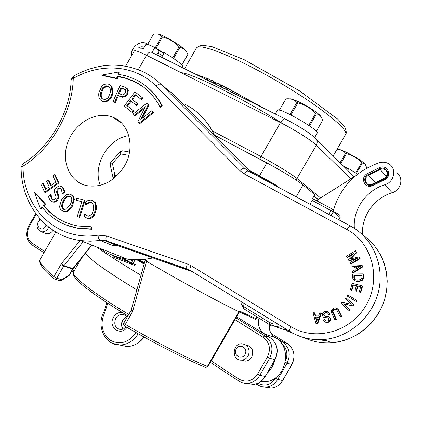 <?xml version="1.0" encoding="UTF-8"?>
<svg xmlns="http://www.w3.org/2000/svg" width="422" height="422" viewBox="0 0 422 422"><rect width="100%" height="100%" fill="white"/><g stroke="black" fill="none" stroke-linecap="round" stroke-linejoin="round"><path stroke-width="0.63" d="M312.702 198.335L314.807 194.674L303.012 184.968C298.148 180.869 280.551 170.119 266.883 162.934L214.513 135.256M318.098 199.569L313.936 196.183M214.719 135.705L216.607 137.192L214.745 135.763C211.702 129.116 207.814 123.203 203.082 118.023M314.707 194.558L312.586 198.24L313.757 199.184L312.196 200.408L309.985 204.248M216.607 137.192L216.961 137.983M251.581 172.64L274.411 184.936L274.854 184.345L249.043 170.103M259.414 176.512L275.893 185.891M278.409 187.247L274.854 184.345M124.49 325.937L132.445 311.721L130.978 310.597L131.136 310.202L132.803 310.845L146.561 261.26L145.822 259.672L145.237 260.385M293.142 333.364L288.184 331.497L285.024 329.561M255.648 319.438L239.416 311.916L255.648 319.438L256.376 318.868L256.623 316.685M239.385 311.9L239.844 311.167L238.852 311.758C215.257 300.221 179.16 280.514 146.561 261.26M338.708 219.714L340.211 216.982L339.884 215.384L338.924 214.439L333.396 211.475L338.924 214.439M277.328 327.451L284.053 329.54L286.591 329.45M139.518 260.717L139.381 259.862M139.355 259.905L139.503 260.706L144.25 263.56L139.54 260.727M207.946 366.586L207.355 366.465L205.688 367.488L205.335 367.34M238.852 311.758L207.355 366.465C183.865 356.532 156.478 342.49 125.192 324.339L123.641 323.389L123.53 324.703L124.448 325.921C155.301 343.83 182.378 357.682 205.688 367.488L207.935 366.602L239.511 311.752M132.445 311.721L132.803 310.845M61.343 280.519L68.828 275.798L69.424 275.16L69.097 275.133L68.702 275.877M40.037 259.577C38.55 263.523 43.186 269.864 53.947 278.599L55.055 279.185L56.743 278.193L53.905 276.626L53.947 278.599L54.422 278.958L60.056 280.751L61.48 280.435L61.733 279.775L60.056 280.751L59.518 280.583M91.59 245.013L72.769 268.767L69.097 275.133L61.733 279.775L56.743 278.193L63.912 265.739L83.218 241.695M80.09 240.524L61.338 263.803L63.912 265.739L73.201 268.656M61.338 263.803L53.905 276.626C42.896 267.326 38.355 261.513 40.275 259.192L55.852 232.021M312.196 200.408L333.232 211.833L333.491 210.578L332.926 209.486L332.583 209.249L331.043 210.504L328.812 214.387M243.457 308.577L241.674 304.489L243.679 306.583L243.309 308.477L269.004 324.318L269.421 322.419L243.679 306.583L243.985 303.318M241.911 302.046L241.674 304.489M243.557 308.624L269.02 324.328M314.058 195.977L318.288 199.427M214.434 135.082L267.828 163.435M222.383 87.618L223.264 86.083L222.262 85.582L221.381 87.117M226.044 88.129L223.264 86.083M232.274 92.555L232.622 91.949L229.679 89.279L226.276 87.723L225.453 89.153M228.793 90.814L229.679 89.279M225.68 89.264L226.54 87.76M221.861 86.278L218.459 83.688L217.578 85.218M218.733 85.793L219.614 84.263M218.09 84.331L215.246 82.084L214.365 83.614M215.125 83.989L216.001 82.464M214.84 82.786L213.949 81.995M213.321 83.092L214.139 81.662L213.817 81.372L211.723 80.333L210.847 81.857M212.941 82.902L213.817 81.372M211.57 80.597L206.611 77.922L205.762 79.32M209.692 81.277L210.504 79.864M205.804 79.336L206.611 77.922M316.331 131.337L322.603 120.439L321.749 118.123C320.583 115.686 318.821 114.293 316.453 113.935L309.553 125.93M279.359 110.153L285.905 98.896L279.422 110.168M316.453 113.935L315.645 113.36C310.734 108.174 304.805 104.693 297.858 102.91L290.932 114.953M308.735 125.371L315.645 113.36M297.858 102.91L296.882 102.44C294.155 99.534 290.494 98.352 285.905 98.896M289.961 114.467L296.882 102.44M320.905 116.657C320.335 114.467 308.698 106.618 299.303 102.129C294.187 99.687 290.969 98.595 289.65 98.853M155.539 48.087L164.074 53.056M172.725 57.904L179.128 46.736C174.518 41.894 168.964 38.629 162.47 36.946L161.626 36.535C160.075 34.504 157.854 33.649 154.969 33.96L153.455 34.203L147.579 44.463M162.47 36.946L155.961 48.298M155.18 47.781L161.626 36.535M181.845 64.898L187.859 54.417L187.595 53.858C185.902 50.26 183.354 48.082 179.957 47.306L173.558 58.463M179.957 47.306L179.128 46.736M187.837 54.554L181.882 64.935L187.859 54.417M186.266 51.558L186.16 51.379C186.149 49.559 173.215 40.712 164.179 36.398C160.487 34.62 158.15 33.802 157.163 33.945M343.102 165.767L348.008 168.642M355.704 172.93L361.659 162.597C357.471 158.155 352.396 155.18 346.451 153.666L345.586 153.233C343.36 150.839 340.501 149.557 337.004 149.377M346.451 153.666L340.802 163.483M340.09 162.776L345.586 153.233M366.533 168.241L366.776 167.824L365.278 164.416L363.949 163.446L362.324 163.056L356.379 173.384M362.324 163.056L361.659 162.597M365.494 164.685C363.458 162.011 357.476 158.065 347.543 152.848C342.205 150.216 339.072 149.082 338.143 149.451M317.165 133.167L317.27 132.988C319.327 129.923 277.201 106.022 277.402 110.353L275.286 114.035M156.873 54.902L159.057 51.088L154.869 47.517C149.288 44.79 146.255 43.788 145.78 44.505L143.343 48.757M182.689 66.528L182.742 66.433C182.093 64.276 175.948 59.687 164.3 52.65L161.647 57.286M154.869 47.517L152.025 52.481M346.705 169.349L347.053 168.742L348.688 168.568L347.681 170.319M357.55 174.191L348.688 168.568M114.7 256.465L113.064 255.584L113.043 257.009L114.7 256.465L127.76 261.593M132.128 259.635L130.451 262.563L130.63 263.349L131.268 263.001L124.195 258.617M132.872 263.576L132.044 263.903M138.01 48.25C140.109 46.652 142.151 46.362 144.134 47.375M143.612 48.287L140.442 48.171M143.121 48.694L142.23 48.472M131.601 55.688C130.103 47.686 140.547 39.415 146.703 43.788L147.589 44.442M333.412 210.23C340.522 186.962 355.767 171.142 379.146 162.776C383.07 161.631 386.594 162.19 389.722 164.453C396.928 169.496 393.842 182.33 384.801 184.757C366.106 190.322 352.697 209.576 354.374 228.334M384.653 179.709L372.811 185.49C364.872 189.694 359.396 177.203 367.525 173.569L379.288 167.771C387.227 163.483 392.914 176.011 384.653 179.709L384.368 178.912C391.294 175.816 386.531 165.313 379.874 168.9L368.111 174.692C361.29 177.746 365.89 188.217 372.542 184.688L384.368 178.912M368.359 175.251C364.677 178.031 364.355 180.932 367.388 183.95L369.403 184.641L371.592 184.409L384.115 178.342C387.707 175.721 388.129 172.878 385.37 169.818L383.245 168.953L380.876 169.159L368.359 175.251L375.364 182.62M362.588 234.78C361.058 216.607 374.071 198.066 392.18 192.738C400.984 190.406 403.975 177.926 396.944 172.994M316.822 200.825L318.795 199.078L355.277 176.043M318.225 317.286L315.477 317.043L318.304 317.064L316.632 321.696L315.477 317.043M315.972 317.265L316.896 320.963M317.771 323.526L315.835 323.294L317.771 323.526L321.495 313.055L319.749 312.813L318.657 315.946L315.165 315.914L314.369 312.776L314.87 313.008L315.609 315.92M317.275 323.31L321.005 312.823M314.369 312.776L313.066 312.771L315.835 323.294M333.317 308.377L331.354 310.676L331.528 312.85L334.862 319.681L335.938 319.106L332.446 311.673L332.715 310.455L333.802 309.368L335.073 309.036L336.825 310.028L340.164 316.827L341.24 316.252L337.88 309.41L336.281 308.007L335.321 307.828L333.317 308.377M336.872 308.292L338.349 309.648L341.709 316.479L341.24 316.252M341.709 316.479L340.633 317.054L340.164 316.827M336.297 309.41L334.05 309.743L332.916 311.668L336.408 319.327L335.938 319.106M336.408 319.327L335.337 319.908L334.862 319.681M347.67 294.873L356.917 300.438L347.67 294.873L347.032 295.928L355.83 301.245L356.469 300.184M356.917 300.438L356.273 301.498L355.83 301.245M357.35 258.317L350.033 262.653L350.613 263.708L359.692 258.333L358.885 256.871L349.896 259.145L356.337 252.272L355.53 250.81L346.488 256.191L347.069 257.241L354.396 252.883L348.261 259.414L348.836 260.469L357.35 258.317M356.094 259.061L349.289 260.78L348.836 260.469M353.145 254.208L347.517 257.557L347.069 257.241M356.337 252.272L355.53 250.81M356.775 252.593L350.867 258.897M359.692 258.333L358.885 256.871M360.13 258.644L351.062 264.014L350.613 263.708M359.992 266.688L356.057 266.472L356.585 268.782M356.057 266.472L355.614 266.171L360.414 266.43L356.258 268.983L355.614 266.171M355.255 269.632L352.454 271.372L352.745 272.67L362.129 266.741L361.802 265.306L350.967 264.773L351.246 266.013L354.469 266.155L355.255 269.632M354.533 266.446L351.246 266.013M362.129 266.741L362.561 267.047L362.234 265.612L361.802 265.306M362.561 267.047L353.193 272.965L352.745 272.67M357.872 280.187L354.949 279.617L353.852 277.924L353.937 275.186L361.944 275.102L361.876 277.523L360.842 279.443L357.872 280.187M361.939 275.397L354.38 275.476L354.295 278.209L354.976 279.633M354.38 275.476L353.937 275.186M352.671 278.087L353.963 280.308L356.717 281.347L357.84 281.411L361.844 280.092L363.057 277.708L363.168 273.867L352.797 273.978L352.671 278.087M354.48 280.646L358.278 281.69L362.276 280.377L363.49 277.998L363.6 274.163L363.168 273.867M362.16 285.863L352.18 283.289L350.302 289.861L351.436 290.157L352.971 284.76L356.384 285.647L354.965 290.626L356.099 290.922L357.518 285.937L360.678 286.754L359.201 291.955L360.341 292.251L362.16 285.863L362.593 286.137L360.778 292.52L360.341 292.251M360.778 292.52L359.201 291.955M360.636 286.907L357.518 285.937M357.962 286.216L356.543 291.191L356.099 290.922M356.543 291.191L354.965 290.626M356.342 285.794L352.971 284.76M353.42 285.04L351.885 290.426L351.436 290.157M351.885 290.426L350.302 289.861M351.299 304.193L342.031 302.326L341.113 303.376L348.73 310.297L349.548 309.363L343.387 303.777L352.697 305.765L353.668 304.658L346.024 297.758L345.212 298.692L351.299 304.193M353.668 304.658L346.024 297.758M354.116 304.906L353.145 306.013L352.697 305.765M353.145 306.013L343.387 303.777M343.851 304.025L349.548 309.363M350.002 309.606L349.184 310.534L348.73 310.297M327.989 311.742L329.972 314.411L327.963 311.726L326.818 311.357L325.267 311.494C323.036 312.164 322.06 313.483 322.329 315.445L323.147 316.985L324.523 317.602L327.514 317.761L328.97 318.832L328.638 320.245L327.303 321.11L325.636 321.01L324.613 319.591L323.521 319.855L323.99 321.1L324.982 322.049L327.625 322.165C329.519 321.59 330.32 320.335 330.041 318.41L328.907 316.716L325.14 316.284L323.479 314.881L324.133 313.251L326.322 312.544L327.651 313.008L328.432 314.443L329.492 314.179M329.972 314.411L328.432 314.443M327.472 312.866L325.737 312.918L324.455 313.646L323.959 314.881L324.529 316.189M329.028 316.785L330.521 318.636C330.801 320.556 329.999 321.807 328.11 322.382L325.346 322.197M325.953 321.131L324.613 319.591M328.501 318.061L324.033 317.513M61.396 186.508L63.221 187.832L65.199 192.168L63.247 194.305L62.472 193.941L64.429 191.81L62.445 187.463L60.299 186.055L59.091 185.965L55.831 187.758C54.359 189.325 53.958 191.071 54.628 192.986L56.047 196.731L55.883 197.918L55.134 199.078L52.961 199.901L51.495 198.957L50.25 194.632L48.403 196.652L50.229 200.513L52.718 201.927L54.575 201.684L55.978 200.83L58.046 197.348L57.629 194.531L56.574 192.1L57.281 188.892L59.618 187.964L61.179 189.024L62.472 193.941M60.441 188.344L58.057 189.256L57.355 192.464L58.41 194.89L58.822 197.702L57.281 200.672L54.754 202.212L52.096 201.8M50.25 194.632L51.12 195.091L52.275 199.311L52.908 199.891M71.049 194.695L73.317 196.325L74.383 199.042L72.41 206.216L67.662 211.327L64.529 211.828L63.121 211.327M93.088 200.777L95.546 202.961L96.49 206.432L96.438 209.323L93.995 216.022L92.497 217.441L90.741 218.285L87.934 218.417L86.383 217.931M91.912 202.602L90.846 202.454L88.04 203.378L87.291 203.024L90.857 202.17L92.982 203.768L93.753 209.017L91.954 214.334L88.657 216.191L86.114 215.399L84.685 213.97L87.291 216.011M88.04 203.378L86.41 204.807L85.518 204.459L87.291 203.024M134.966 91.89L142.963 98.152L141.734 99.777L141.059 99.286L142.288 97.656L134.966 91.89L124.242 106.086L131.748 112.11L132.977 110.49L126.811 105.547L130.482 100.689L136.185 105.226L137.408 103.601L131.706 99.07L135.098 94.581L141.059 99.286M135.763 95.103L132.392 99.56L138.094 104.086L136.865 105.706L136.185 105.226M131.147 101.211L127.502 106.033L133.663 110.965L132.439 112.584L131.748 112.11M126.837 88.103L128.357 90.108L127.855 93.673L125.281 96.807L122.449 97.218L118.339 95.773L115.359 102.583L113.74 102.008L113.033 101.523L114.652 102.098L117.643 95.282L121.752 96.728L124.59 96.311L127.164 93.178L127.666 89.606L125.93 87.491L120.085 85.45L113.033 101.523M110.258 85.022L112.094 86.974L112.795 93.178C111.73 98.611 109.055 101.491 104.783 101.829L102.678 101.449L101.549 100.774M144.435 108.343L134.977 115.892L134.291 115.422L145.263 106.66L138.005 121.415L139.086 123.155L152.922 112.152L151.952 110.617L140.79 119.505L148.233 104.719L147.093 102.91L133.347 113.898L134.291 115.422M147.093 102.91L148.903 105.205L142.314 118.287M151.952 110.617L153.587 112.627L139.766 123.62L139.086 123.155M84.3 200.065L85.049 200.418L79.737 217.399L77.221 216.613L78.977 217.061L84.3 200.065L76.698 198.192L76.071 200.197L81.915 201.637L77.221 216.613M81.863 201.795L76.071 200.197M51.241 185.284L48.836 180.263L48.05 179.888L46.457 181.038L49.189 186.756L45.492 189.42L42.575 183.28L43.361 183.649L45.951 189.088M54.464 174.703L55.24 175.083L59.011 182.874L45.481 192.596L44.69 192.237L58.236 182.504L54.464 174.703L52.861 175.858L55.82 181.987L50.793 185.606L48.05 179.888M124.4 166.178C114.325 181.634 101.607 188.096 86.257 185.559C69.124 181.56 60.684 160.307 68.127 141.481C75.269 122.559 96.38 110.738 112.495 117.094C129.306 122.944 135.578 147.595 124.4 166.178M145.142 85.46C152.247 90.799 157.981 97.635 162.338 105.964L161.684 105.474C155.375 93.568 146.534 84.838 135.156 79.289L126.711 76.023L117.812 74.114L118.387 72.046L119.083 72.563L118.619 74.225M162.338 105.964L160.518 107.209L159.859 106.724L161.684 105.474M143.601 87.096L134.518 81.625L125.244 78.181L117.928 76.693L117.348 78.761L102.646 75.543L101.934 75.032L116.651 78.249L117.232 76.182L119.7 76.572L126.932 78.376L133.837 81.114C145.01 86.51 153.687 95.045 159.859 106.724M42.3 207.445L41.103 208.679L40.306 208.341L34.583 192.632L44.769 203.726L43.281 205.266C52.244 216.576 63.944 223.502 78.376 226.05L91.031 226.735L90.872 228.935L78.154 228.265C63.184 225.68 51.067 218.527 41.794 206.801L40.306 208.341M34.583 192.632L35.385 192.986L45.56 204.069L44.073 205.604C49.991 213.142 57.313 218.802 66.043 222.589M91.031 226.735L91.78 227.057L91.621 229.251L78.919 228.587L65.415 224.741M91.621 229.251L90.872 228.935M44.073 205.604L43.281 205.266M45.56 204.069L44.769 203.726M117.928 76.693L117.232 76.182M117.348 78.761L116.651 78.249M118.387 72.046L101.934 75.032M65.199 192.168L64.429 191.81M57.355 192.464L56.574 192.1M58.41 194.89L57.629 194.531M58.822 197.702L58.046 197.348M51.12 195.091L50.334 194.732M63.158 200.682C65.173 197.264 67.177 195.75 69.171 196.14L70.163 196.536C72.326 197.944 72.294 200.735 70.068 204.907L66.486 209.001L64.176 209.491L63.052 209.043L61.438 205.894L63.158 200.682L63.928 201.03L62.219 206.242L63.896 209.428M70.205 196.568L69.941 196.494C67.947 196.109 65.943 197.617 63.928 201.03M66.312 194.642L61.596 199.727L59.581 206.485L59.971 208.32L60.9 209.866L63.754 211.491L66.892 210.989L71.645 205.873L73.655 199.094L72.953 196.557L71.17 194.764L69.635 194.146L66.312 194.642M67.662 211.327L66.892 210.989M95.346 202.629L91.658 200.218L90.308 200.102L87.771 200.666L85.808 201.7L85.518 204.459M86.763 218.095L86.009 217.763L88.425 218.179L90.361 217.831L93.251 215.684L95.694 208.974L95.625 205.076L94.602 202.275M84.685 213.97L84.247 216.776L86.009 217.763M86.41 204.807L85.661 204.454M142.963 98.152L142.288 97.656M132.392 99.56L131.706 99.07M138.094 104.086L137.408 103.601M127.502 106.033L126.811 105.547M133.663 110.965L132.977 110.49M125.519 92.603L123.952 94.539L122.496 94.866L118.445 93.452L120.903 87.845L125.25 89.469L125.835 90.841L125.519 92.603M125.429 89.67L121.599 88.346L119.236 93.726M121.599 88.346L120.903 87.845M125.281 96.807L124.59 96.311M118.339 95.773L117.643 95.282M115.359 102.583L114.652 102.098M110.332 92.492L108.417 97.324L107.684 98.126L105.405 99.334L102.873 99.159C100.932 98.21 100.188 96.042 100.658 92.645L102.599 87.839L106.587 85.808L108.174 86.104C110.047 87.127 110.764 89.258 110.332 92.492M109.04 86.679L107.293 86.304L103.311 88.335L101.37 93.135C100.969 95.873 101.407 97.857 102.688 99.075M98.88 92.661C98.315 96.933 99.344 99.703 101.96 100.969L104.065 101.343C108.349 101.011 111.023 98.12 112.094 92.682L111.387 86.473L109.171 84.326L106.787 83.883L103.907 84.558L101.802 86.146L98.88 92.661M148.903 105.205L148.233 104.719M153.587 112.627L152.922 112.152M79.737 217.399L78.977 217.061M42.575 183.28L40.981 184.43L44.69 192.237M59.011 182.874L58.236 182.504M156.119 86.188L239.881 170.588C241.954 168.573 243.61 167.85 244.839 168.41L160.038 83.392L152.105 76.899L144.619 72.436C121.462 61.633 97.709 62.857 73.354 76.118L73.254 78.445C101.011 62.377 135.214 64.788 156.119 86.188C158.071 84.279 159.732 83.693 161.098 84.426L173.199 94.169M192.58 271.789L119.6 246.311L117.036 245.683L112.948 245.678L100.304 240.471L104.471 240.466L107.072 241.104L189.937 270.18M239.881 170.588L244.459 174.017L346.937 229.489C372.12 242.703 381.741 278.583 366.106 305.238C350.846 332.109 314.986 341.751 290.937 326.649L191.045 265.675L187.247 263.887L106.455 235.924L98.036 235.159C56.801 241.753 22.793 208.078 23.057 166.131C51.6 148.57 72.515 112.067 73.254 78.445L71.139 79.652C70.463 111.767 50.297 146.898 23.173 163.615L23.057 166.131L21.105 167.339M100.346 185.327C92.117 165.936 107.9 138.353 128.784 135.657M120.291 151.535L120.792 153.93C120.94 151.619 121.568 150.601 122.686 150.86L129.522 152.052M110.137 164.58L112.431 163.541L110.596 162.692L110.11 164.459M113.982 178.39L114.905 175.156L113.043 178.242M245.593 344.827C252.024 346.256 254.06 350.35 251.702 357.096C250.167 359.586 248.036 360.937 245.303 361.142L241.416 360.156M53.088 230.275C51.268 232.923 49.015 234.073 46.325 233.719L44.532 232.997M144.087 264.125L136.876 259.794M96.506 246.965C107.948 254.972 122.749 264.399 140.911 275.244M267.189 373.275C270.919 369.751 273.409 365.431 274.659 360.319M267.026 335.733L264.531 333.918C259.256 330.109 257.399 324.845 258.966 318.125M269.632 322.545C268.292 328.96 270.149 333.971 275.202 337.584C293.591 347.628 285.763 381.135 264.694 381.783L260.59 381.72M248.648 354.754C249.961 348.445 247.703 344.779 241.869 343.756C231.921 343.36 231.583 360.926 241.6 360.151C244.902 359.839 247.255 358.041 248.648 354.754M245.414 353.583C247.936 346.926 238.219 343.112 235.808 349.769C233.271 356.379 242.966 360.277 245.414 353.583M40.185 219.118C35.685 224.689 36.086 228.914 41.393 231.783C44.584 232.116 47.042 230.581 48.778 227.173M40.828 219.825C32.605 224.372 43.07 234.653 46.051 224.915M303.012 184.968L296.186 196.821M216.222 136.897L216.417 137.44M251.612 172.672L274.701 185.105L259.409 176.501L259.519 175.737L266.883 162.934M145.822 259.672L145.157 259.282M256.376 318.868L239.844 311.167M144.419 262.964L139.65 260.1L139.867 259.72M269.183 327.435L270.507 325.14L269.183 327.43M91.854 245.119L72.848 269.183L63.675 266.113L60.837 264.541M277.987 324.17L273.53 324.049L269.421 322.419M331.064 215.6L333.232 211.833L340.053 217.383M332.499 209.201L313.757 199.184M284.053 329.54L269.004 324.318L275.951 326.507L280.867 325.937M320.583 197.95L297.141 178.617C292.198 174.428 274.585 163.646 260.986 156.525L259.841 159.078M138.305 69.609L146.513 55.287L280.477 122.623L260.986 156.525L212.292 130.878M350.824 178.854L316.358 145.221C317.819 142.145 317.333 139.645 314.891 137.725C308.624 132.239 298.818 126.036 285.472 119.12C284.064 118.413 282.402 119.584 280.477 122.623C294.234 129.48 311.71 140.515 316.358 145.221L296.054 180.025M265.638 109.214L230.043 89.612M226.508 87.813L223.723 86.42M222.209 85.671L219.952 84.569M218.385 83.809L216.502 82.912M215.141 82.269L214.075 81.768M206.358 78.286L193.898 73.391M184.562 68.728L196.293 48.272C197.654 42.147 233.334 55.889 274.812 79.779C316.315 103.606 348.224 128.731 345.739 134.207L345.333 134.908M181.085 72.663C191.773 73.196 240.266 97.092 281.179 122.617M125.629 66.106L134.291 50.983C134.871 50.102 138.943 51.537 146.513 55.287C148.328 52.486 150.09 51.516 151.799 52.37L285.029 118.898M227.157 89.997L228.038 88.462M214.118 83.487L214.629 82.601M207.255 80.064L208.141 78.524M158.166 50.329L163.863 53.415M162.56 55.693L157.87 53.167M344.283 166.943L347.401 168.705M113.064 255.584L112.431 255.189M135.504 264.636L132.941 263.629M138.295 259.773L137.92 260.427M135.056 259.773L132.846 263.623L131.268 263.001L133.167 259.699M130.609 263.349L132.002 263.892M130.366 263.238L122.496 258.275L130.372 263.244L132.207 263.966L132.93 263.644L135.156 259.773M380.127 169.465L386.325 176.412M372.811 185.49L372.542 184.688M379.288 167.771L379.874 168.9M367.525 173.569L368.111 174.692M392.18 192.738L384.801 184.757M338.349 309.648L337.88 309.41M334.282 309.606L333.802 309.368M333.132 312.628L332.652 312.391M354.295 278.209L353.852 277.924M363.49 277.998L363.057 277.708M362.276 280.377L361.844 280.092M358.278 281.69L357.84 281.411M325.737 312.918L325.246 312.686M324.006 315.345L323.516 315.118M330.521 318.636L330.041 318.41M328.11 322.382L327.625 322.165M327.999 317.982L327.514 317.761M325.014 317.829L324.523 317.602M58.057 189.256L57.281 188.892M57.281 200.672L56.501 200.318M52.275 199.311L51.495 198.957M63.221 187.832L62.445 187.463M63.827 209.381L63.052 209.043M62.219 206.242L61.438 205.894M71.935 195.128L71.17 194.764M74.42 199.448L73.655 199.094M72.41 206.216L71.645 205.873M96.438 209.323L95.694 208.974M93.995 216.022L93.251 215.684M89.179 218.512L88.425 218.179M86.869 215.737L86.114 215.399M90.846 202.454L90.102 202.101M125.424 89.664L124.748 89.174M122.449 97.218L121.752 96.728M128.357 90.108L127.666 89.606M127.855 93.673L127.164 93.178M101.37 93.135L100.658 92.645M103.311 88.335L102.599 87.839M107.293 86.304L106.587 85.808M104.783 101.829L104.065 101.343M112.094 86.974L111.387 86.473M112.795 93.178L112.094 92.682M185.495 104.54C198.372 111.255 208.083 121.626 214.64 135.657M152.753 257.884C144.018 259.883 135.457 260.29 127.075 259.097C116.915 257.589 107.768 253.954 99.634 248.205M52.887 230.143C61.095 235.65 70.258 239.121 80.386 240.566L90.229 241.215L100.304 240.471C98.954 239.649 98.194 237.881 98.036 235.159M106.455 235.924C105.669 238.356 105.806 240.044 106.861 240.988L119.663 246.332M363.036 235.212C382.3 248.236 391.685 274.537 384.832 298.544C378.049 322.556 355.809 340.96 331.977 342.78C322.118 343.497 312.834 341.804 304.125 337.711M317.687 339.699L326.749 340.744M172.197 93.167L251.918 172.983M187.247 263.887C186.429 266.419 186.477 268.149 187.389 269.067L106.861 240.988L104.471 240.466L117.036 245.683L112.948 245.678M244.459 174.017C246.005 171.596 247.361 170.641 248.532 171.158L350.587 226.113M248.31 171.037L244.839 168.41L248.579 171.184M346.937 229.489C348.54 226.909 349.822 225.823 350.777 226.213C372.557 237.813 384.7 265.158 378.592 291.106C372.589 317.07 349.047 337.584 323.632 339.531L331.977 342.78L340.754 341.403L349.295 338.655L357.392 334.604L364.845 329.339L371.46 322.978L377.078 315.682L381.557 307.633L384.785 299.019L386.689 290.062L387.227 280.983L386.388 272L384.205 263.339L380.739 255.194L376.081 247.767M290.937 326.649C289.692 328.938 289.307 330.526 289.782 331.407L290.035 331.597C300.211 337.748 311.404 340.39 323.632 339.531C311.309 340.354 300.031 337.642 289.782 331.407L190.306 270.397L289.851 331.481M191.045 265.675C189.884 267.854 189.642 269.426 190.306 270.397L187.389 269.067L190.406 270.486M117.163 175.578L114.905 175.156L112.431 163.541L120.792 153.93L128.815 155.343M31.977 244.86L31.777 244.739C26.09 239.875 25.098 233.561 28.796 225.802L29.371 226.276L36.239 214.281M43.962 252.762L31.777 244.739L31.877 243.014C26.918 238.836 26.085 233.255 29.371 226.276M74.209 270.84L72.531 269.737M44.711 251.454L31.877 243.014M257.61 383.361L257.351 384.78L256.022 383.909L257.336 384.758M234.954 319.676L263.112 337.289L264.763 335.817L235.998 317.861M263.112 337.289C269.647 342.4 271.082 348.978 267.421 357.033L269.663 358.22C273.82 349.078 272.19 341.609 264.763 335.817L270.017 337.595C277.359 343.318 278.984 350.682 274.886 359.697L265.185 376.524C262.368 381.135 258.449 383.756 253.416 384.395L246.538 383.34M267.421 357.033L257.573 374.114L259.831 375.29L269.663 358.22L275.007 359.708L265.311 376.524L259.831 375.29C256.972 379.958 253 382.622 247.909 383.276C244.591 383.572 241.532 382.812 238.731 381.008L238.588 380.924C241.426 382.77 244.533 383.556 247.909 383.276L253.416 384.395C258.522 383.767 262.489 381.145 265.311 376.524L265.322 376.514M257.573 374.114C252.488 381.245 246.295 382.928 238.989 379.162L238.588 380.924L210.383 362.35M238.989 379.162L211.216 360.905M271.135 333.475L287.171 343.429M285.356 362.261L287.097 363.157L291.845 364.497L282.592 380.549L277.718 379.425L287.097 363.157C291.059 354.438 289.46 347.306 282.307 341.757L287.087 343.376C294.166 348.857 295.748 355.899 291.845 364.497L291.897 364.408M287.456 343.613C294.308 349.168 295.806 356.131 291.95 364.508L282.698 380.549C280.008 384.954 276.21 387.454 271.309 388.045C276.141 387.443 279.902 384.943 282.592 380.549L282.708 380.538M276.167 377.3L275.587 378.307L277.718 379.425C274.996 383.878 271.188 386.41 266.298 387.027L261.635 386.668L257.351 384.78L261.703 386.694L266.298 387.027L271.309 388.045L264.837 387.085M280.973 342.838L282.307 341.757L273.409 336.228M270.112 337.658L236.621 316.78M281.653 343.777C286.844 348.329 288.157 354.016 285.588 360.836M275.587 378.307C270.813 385.028 264.932 386.663 257.942 383.218M106.808 302.674L104.456 310.84L105.152 311.489L107.705 303.265M136.037 332.589C128.504 342.859 119.785 345.338 109.889 340.021C101.412 332.489 99.835 322.978 105.152 311.489M112.479 343.334L119.953 345.001C127.518 344.732 133.605 341.002 138.216 333.813M143.918 336.993C139.371 343.176 133.668 346.367 126.806 346.557L119.595 344.996M126.584 316.753L122.66 320.171C121.008 323.431 121.156 326.433 123.103 329.176M126.078 326.871L123.456 329.018L120.703 329.656C115.153 328.232 113.523 324.439 115.807 318.278C117.432 315.672 119.605 314.385 122.333 314.427L124.712 315.097M122.201 312.407C118.624 312.127 115.755 313.704 113.592 317.138C107.499 326.818 120.56 336.983 126.959 327.388M127.745 316.22L127.238 315.445M128.789 314.401C93.605 293.564 69.836 274.722 73.65 271.81L81.515 258.095M85.408 253.189C89.506 259.266 106.634 271.473 136.797 289.814M264.531 333.918L275.202 337.584M139.35 259.741L139.508 260.712M130.968 310.608L123.741 323.189M131.136 310.202L145.173 260.348M72.848 269.183L69.414 275.17M252.778 172.113L252.414 172.74M196.647 47.712L200.276 45.492L202.154 45.196L211.849 46.599L244.343 59.787L299.641 90.915L337.911 119.278C342.706 124.464 345.185 127.481 345.333 128.341C346.409 131.4 346.541 133.357 345.739 134.207L333.222 155.945M354.153 176.755L316.358 139.181M317.27 132.988L314.664 137.514M182.742 66.433L182.125 67.515M112.922 256.935L134.286 265.296M138.063 260.511L138.49 259.773M385.37 169.818L386.652 171.279M335.548 309.273L335.073 309.036M357.154 281.632L356.717 281.347M326.807 312.776L326.322 312.544M326.918 322.556L326.433 322.339M78.154 228.265L78.919 228.587M134.518 81.625L133.837 81.114M60.393 188.328L59.618 187.964M53.204 202.233L52.418 201.885M69.171 196.14L69.941 196.494M64.529 211.828L63.754 211.491M87.934 218.417L87.18 218.084M91.606 202.523L90.857 202.17M124.88 89.227L125.339 89.559M108.174 86.104L108.887 86.605M102.678 101.449L101.96 100.969M152.88 257.926C144.113 259.92 135.509 260.311 127.075 259.097L80.386 240.566C45.465 235.919 21.132 203.779 21.1 167.244L22.988 163.731M73.196 76.208L71.139 79.652M112.495 117.094L121.504 122.987M122.227 150.786L120.291 151.54M120.223 151.614L110.601 162.686M110.11 164.469L113.328 178.907M28.802 225.796L35.764 213.637M71.766 271.072L73.433 272.169M270.412 337.853C277.523 343.656 279.053 350.94 275.007 359.708M104.45 310.85C95.678 324.924 104.561 345.433 119.953 345.001L126.806 346.557C133.763 346.388 139.524 343.228 144.076 337.083M123.177 329.144C121.388 326.818 121.299 323.827 122.902 320.182L126.632 316.817M127.038 317.449C125.566 315.339 123.999 314.332 122.333 314.427L124.764 315.123M127.95 315.867C112.036 306.351 98.98 297.742 88.778 290.051C77.057 281.295 71.951 275.313 73.465 272.106M261.445 381.077L264.694 381.783M245.409 361.137L241.6 360.151M46.473 233.746L41.393 231.783"/></g></svg>
